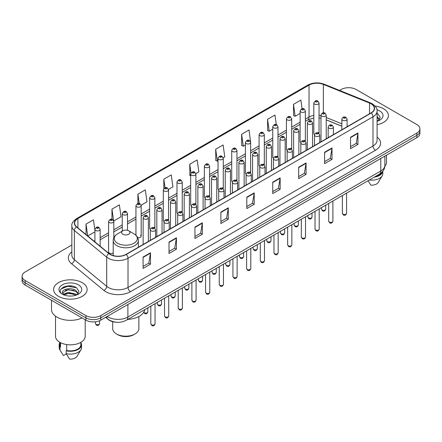 <?xml version="1.0" encoding="UTF-8"?>
<svg xmlns="http://www.w3.org/2000/svg" width="442" height="442" viewBox="0 0 442 442"><rect width="100%" height="100%" fill="white"/><g stroke="black" fill="none" stroke-linecap="round" stroke-linejoin="round"><path stroke-width="0.66" d="M304.593 140.352A2.619 1.514 0 0 1 305.356 141.352L305.361 110.909A2.619 1.514 180 0 1 303.742 112.307A2.619 1.514 180 0 1 300.886 111.975A2.619 1.514 180 0 1 300.124 110.909L300.124 141.418A2.619 1.514 0 0 0 300.858 142.473M291.681 149.252L291.681 118.804A2.619 1.514 180 0 1 290.062 120.202A2.619 1.514 180 0 1 287.206 119.876A2.619 1.514 180 0 1 286.438 118.804L286.438 149.319A2.619 1.514 0 0 0 287.178 150.368M277.228 156.148A2.619 1.514 0 0 1 277.996 157.148L277.996 126.705A2.619 1.514 180 0 1 276.383 128.103A2.619 1.514 180 0 1 273.526 127.771A2.619 1.514 180 0 1 272.758 126.705L272.758 157.214A2.619 1.514 0 0 0 273.499 158.269M263.548 164.043A2.619 1.514 0 0 1 264.316 165.048L264.316 134.606A2.619 1.514 180 0 1 262.697 135.998A2.619 1.514 180 0 1 259.846 135.672A2.619 1.514 180 0 1 259.078 134.606L259.078 165.115A2.619 1.514 0 0 0 259.813 166.164M250.636 172.949L250.636 142.501A2.619 1.514 180 0 1 249.017 143.899A2.619 1.514 180 0 1 246.166 143.573A2.619 1.514 180 0 1 245.398 142.501L245.398 173.015A2.619 1.514 0 0 0 246.133 174.065M236.956 180.844L236.956 150.402A2.619 1.514 180 0 1 235.337 151.799A2.619 1.514 180 0 1 232.481 151.468A2.619 1.514 180 0 1 231.718 150.402L231.718 180.911A2.619 1.514 0 0 0 232.453 181.966M222.508 187.739A2.619 1.514 0 0 1 223.271 188.745L223.276 158.297A2.619 1.514 180 0 1 221.657 159.695A2.619 1.514 180 0 1 218.801 159.369A2.619 1.514 180 0 1 218.033 158.297L218.033 188.811A2.619 1.514 0 0 0 218.773 189.861M208.823 195.64A2.619 1.514 0 0 1 209.591 196.64L209.591 166.198A2.619 1.514 180 0 1 207.978 167.595A2.619 1.514 180 0 1 205.121 167.269A2.619 1.514 180 0 1 204.353 166.198L204.353 196.712A2.619 1.514 0 0 0 205.094 197.762M195.143 203.541A2.619 1.514 0 0 1 195.911 204.541L195.911 174.098A2.619 1.514 180 0 1 194.292 175.496A2.619 1.514 180 0 1 191.441 175.165A2.619 1.514 180 0 1 190.673 174.098L190.673 204.607A2.619 1.514 0 0 0 191.408 205.663M182.231 212.442L182.231 181.993A2.619 1.514 180 0 1 180.612 183.391A2.619 1.514 180 0 1 177.761 183.065A2.619 1.514 180 0 1 176.993 181.993L176.993 212.508A2.619 1.514 0 0 0 177.728 213.558M167.783 219.337A2.619 1.514 0 0 1 168.546 220.337L168.551 189.894A2.619 1.514 180 0 1 166.932 191.292A2.619 1.514 180 0 1 164.076 190.961A2.619 1.514 180 0 1 163.313 189.894L163.313 220.403A2.619 1.514 0 0 0 164.048 221.459M154.103 227.232A2.619 1.514 0 0 1 154.866 228.238L154.866 197.795A2.619 1.514 180 0 1 153.252 199.187A2.619 1.514 180 0 1 150.396 198.861A2.619 1.514 180 0 1 149.628 197.795L149.628 228.304A2.619 1.514 0 0 0 150.368 229.354M113.826 237.746L113.826 221.486A2.619 1.514 180 0 1 112.207 222.884A2.619 1.514 180 0 1 109.356 222.558A2.619 1.514 180 0 1 108.588 221.486L108.588 252.001A2.619 1.514 0 0 0 109.356 253.067A2.619 1.514 0 0 0 113.202 252.979M318.273 132.451A2.619 1.514 0 0 1 319.036 133.451L319.041 103.008A2.619 1.514 180 0 1 317.422 104.406A2.619 1.514 180 0 1 314.571 104.08A2.619 1.514 180 0 1 313.803 103.008L313.803 133.523A2.619 1.514 0 0 0 314.538 134.572M341.854 126.246L326.229 119.926M291.676 149.252A2.619 1.514 0 0 0 290.913 148.247M250.631 172.944A2.619 1.514 0 0 0 249.868 171.944M236.951 180.844A2.619 1.514 0 0 0 236.188 179.844M182.226 212.442A2.619 1.514 0 0 0 181.463 211.436M137.666 237.625A2.619 1.514 0 0 0 141.186 236.205A2.619 1.514 0 0 0 140.418 235.133M116.428 322.262A10.475 6.05 180 0 1 108.577 319.699L105.671 317.301M71.759 286.035A13.967 8.066 0 0 0 63.582 287.007M71.836 245.017L25.166 271.963A10.475 6.05 0 0 0 22.1 276.239L22.1 280.803A10.475 6.05 0 0 0 25.166 285.079L85.919 320.152A10.475 6.05 0 0 0 100.737 320.152L416.834 137.655A10.475 6.05 0 0 0 419.9 133.379L419.9 131.097A10.475 6.05 0 0 1 416.834 135.374A10.475 6.05 0 0 0 419.9 131.097L419.9 128.815A10.475 6.05 0 0 0 416.834 124.539L356.081 89.466A10.475 6.05 0 0 0 341.263 89.466L339.594 90.428M22.1 276.239A10.475 6.05 0 0 0 25.166 280.515L85.919 315.588A10.475 6.05 0 0 0 100.737 315.588L100.737 317.87L416.834 135.374L100.737 317.87A10.475 6.05 0 0 1 85.919 317.87A10.475 6.05 0 0 0 100.737 317.87L100.737 320.152M25.166 280.515L25.166 282.797L85.919 317.87L25.166 282.797A10.475 6.05 0 0 1 22.1 278.521A10.475 6.05 0 0 0 25.166 282.797L25.166 285.079M383.496 108.71A16.763 9.68 0 0 0 375.12 106.086A16.763 9.68 0 0 1 383.496 108.71A16.763 9.68 0 0 1 388.402 115.555A16.763 9.68 0 0 0 383.496 108.71M82.212 282.653A16.763 9.68 0 0 0 63.946 280.554A16.763 9.68 0 0 0 53.598 289.499A16.763 9.68 0 0 0 58.504 296.339A16.763 9.68 0 0 0 76.775 298.438A16.763 9.68 0 0 0 87.124 289.499A16.763 9.68 0 0 0 82.212 282.653A16.763 9.68 0 0 0 63.946 280.554A16.763 9.68 0 0 0 53.598 289.499A16.763 9.68 0 0 0 58.504 296.339A16.763 9.68 0 0 0 76.775 298.438A16.763 9.68 0 0 0 87.124 289.499A16.763 9.68 0 0 0 82.212 282.653M371.02 103.793A11.177 6.453 180 0 1 374.297 108.356A11.177 6.453 180 0 1 371.02 112.92L126.047 254.354A11.177 6.453 180 0 1 108.992 253.493L76.648 226.823A11.177 6.453 180 0 1 74.626 223.122A11.177 6.453 180 0 1 77.903 218.558L309.03 85.118A11.177 6.453 180 0 1 323.34 84.4L369.529 103.069A11.177 6.453 180 0 1 371.02 103.793M371.219 103.677A11.453 6.613 0 0 0 369.689 102.936L323.5 84.267A11.453 6.613 0 0 0 308.831 85.008L77.704 218.447A11.453 6.613 0 0 0 76.422 226.917L108.76 253.581A11.453 6.613 0 0 0 126.246 254.465L371.219 113.03A11.453 6.613 0 0 0 371.219 103.677M143.086 257.034L143.086 268.438L150.495 264.161L150.495 252.758L143.086 257.034M143.086 266.416L148.794 263.123L150.468 253.133A2.796 1.613 -120 0 0 150.495 252.758M148.744 263.15L150.495 264.161M169.015 242.061L169.015 253.47L176.424 249.194L176.424 237.785L169.015 242.061M169.015 251.443L174.723 248.15L176.397 238.166A2.796 1.613 -120 0 0 176.424 237.785M174.673 248.177L176.424 249.194M194.944 227.094L194.944 238.498L202.353 234.221L202.353 222.812L194.944 227.094M194.944 236.476L200.651 233.183L202.325 223.193A2.796 1.613 -120 0 0 202.353 222.812M200.602 233.21L202.353 234.221M220.878 212.121L220.878 223.53L228.287 219.249L228.287 207.845L220.878 212.121M220.878 221.503L226.58 218.21L228.254 208.221A2.796 1.613 -120 0 0 228.287 207.845M226.531 218.237L228.287 219.249M350.523 137.269L350.523 148.678L357.932 144.396L357.932 132.992L350.523 137.269M350.523 146.65L356.23 143.357L357.904 133.374A2.796 1.613 -120 0 0 357.932 132.992M356.18 143.385L357.932 144.396M324.594 152.241L324.594 163.645L332.003 159.369L332.003 147.965L324.594 152.241M324.594 161.623L330.301 158.33L331.975 148.341A2.796 1.613 -120 0 0 332.003 147.965M330.251 158.358L332.003 159.369M298.665 167.209L298.665 178.618L306.074 174.341L306.074 162.932L298.665 167.209M298.665 176.596L304.372 173.297L306.046 163.313A2.796 1.613 -120 0 0 306.074 162.932M304.323 173.325L306.074 174.341M272.736 182.181L272.736 193.585L280.145 189.309L280.145 177.905L272.736 182.181M272.736 191.563L278.443 188.27L280.112 178.281A2.796 1.613 -120 0 0 280.145 177.905M278.394 188.298L280.145 189.309M246.807 197.149L246.807 208.558L254.216 204.281L254.216 192.872L246.807 197.149M246.807 206.536L252.515 203.237L254.183 193.253A2.796 1.613 -120 0 0 254.216 192.872M252.465 203.27L254.216 204.281M377.087 124.71A16.763 9.68 0 0 0 388.402 115.555A16.763 9.68 0 0 1 377.087 124.71M100.737 315.588L416.834 133.092A10.475 6.05 0 0 0 419.9 128.815M141.125 205.182L146.982 201.795L145.308 189.878L137.904 194.16L137.904 203.508M113.76 220.978L121.053 216.768L119.379 204.85L111.97 209.127L111.97 219.331M94.908 230.194L93.45 219.823L86.041 224.1L86.041 234.569M223.21 157.788L224.774 156.888L223.1 144.97L215.69 149.247L215.812 160.584M250.57 141.993L249.028 129.998L241.619 134.274L241.741 145.611M276.3 124.589L274.957 115.03L267.548 119.307L267.67 130.644M302.101 108.721L300.886 100.058L293.482 104.334L293.599 115.671M168.485 189.386L172.91 186.828L171.242 174.91L163.833 179.187L163.833 188.524M195.845 173.584L198.839 171.855L197.171 159.938L189.762 164.214L189.878 175.551M190.673 175.85L189.762 175.507M189.762 164.214L190.994 172.993M215.69 149.247L217.365 161.164L218.033 160.778M217.365 161.164L215.69 160.54M241.619 134.274L243.293 146.192L245.398 144.976M243.293 146.192L241.619 145.567M267.548 119.307L269.222 131.224L272.758 129.18M269.222 131.224L267.548 130.6M293.482 104.334L295.151 116.252L300.124 113.384M295.151 116.252L293.482 115.627M163.833 179.187L165.037 187.773M137.904 194.16L139.213 203.508M111.97 209.127L113.566 220.492M87.765 235.989L94.908 231.862M86.041 224.1L87.704 235.94M384.822 166.264A14.84 8.569 0 0 0 386.485 162.319L386.485 155.175M377.087 120.125L378.148 120.953M377.219 116.589L379.49 119.721M377.219 117.489L379.313 119.959M377.087 121.329A11.387 6.575 0 0 0 379.689 120.202A11.387 6.575 0 0 0 379.689 110.909A11.387 6.575 0 0 0 376.96 109.743M378.413 120.837L380.197 117.334L377.943 113.937M375.297 176.546A10.475 6.05 0 0 0 381.794 172.358M368.048 180.728L370.871 185.148A6.984 4.033 0 0 0 378.242 182.458L382.203 175.833A11.177 6.453 0 0 0 382.816 173.728L382.816 171.214M369.258 180.032A11.177 6.453 0 0 0 382.203 175.833M374.247 177.148A11.177 6.453 0 0 0 382.8 171.236M377.087 113.511L377.788 113.832M112.677 321.693L112.677 328.621A13.094 7.564 0 0 0 116.517 333.97L117.749 334.682A11.348 6.553 0 0 0 133.804 334.682L135.037 333.97A13.094 7.564 0 0 0 138.871 328.621L138.871 316.489M117.749 334.682L116.517 333.97A13.094 7.564 0 0 0 135.037 333.97M122.815 234.232A4.193 2.42 0 0 0 128.738 234.232A4.193 2.42 0 0 0 128.738 230.812L133.943 233.818A11.547 6.669 0 0 1 133.943 243.249A11.547 6.669 0 0 1 117.611 243.249A11.547 6.669 0 0 1 117.611 233.818C114.765 235.509 113.296 237.752 113.202 240.547A12.575 7.26 0 0 0 116.887 245.68A12.575 7.26 0 0 0 130.589 247.255A12.575 7.26 0 0 0 138.346 240.547C138.258 237.752 136.788 235.509 133.943 233.818L128.738 230.812A4.193 2.42 0 0 0 122.815 230.812A4.193 2.42 0 0 0 122.815 234.232M127.86 319.4A19.21 11.089 0 0 0 144.871 309.577M51.504 300.278L51.504 309.461A18.857 10.89 0 0 0 57.024 317.157A18.857 10.89 0 0 0 82.129 317.964M55.515 316.174L55.515 336.263A14.84 8.569 0 0 0 59.863 342.323A14.84 8.569 0 0 0 76.041 344.18A14.84 8.569 0 0 0 85.201 336.263L85.201 319.737M68.455 295.98L71.112 296.057M63.234 294.306L68.317 292.366L75.941 294.151L76.869 294.891M63.604 294.875L69.411 293.234L75.941 295.057M62.466 292.394L63.77 294.858M62.477 292.615C61.67 289.112 71.278 287.046 75.941 290.532L78.212 293.665M62.515 292.847L68.3 289.665L75.941 291.433L78.03 293.897M77.135 294.781L78.919 291.278L76.665 287.88C68.676 282.134 54.476 289.703 62.676 294.344L63.079 294.593M78.411 284.847A11.387 6.575 0 0 0 62.311 284.847A11.387 6.575 0 0 0 62.311 294.145A11.387 6.575 0 0 0 78.411 294.145A11.387 6.575 0 0 0 78.411 284.847M59.885 342.335L59.885 344.815A10.475 6.05 0 0 0 60.537 346.926L60.537 342.688M59.885 342.572A11.177 6.453 0 0 0 59.184 344.815L59.184 347.666A11.177 6.453 0 0 0 59.797 349.777A11.177 6.453 0 0 0 60.001 350.086L63.416 355.528L66.294 353.865M60.001 350.086L60.001 347.235L60.537 346.926M59.184 344.815A11.177 6.453 0 0 0 60.001 347.235M63.946 295.09L62.504 292.792M66.714 344.567L66.714 350.489A10.475 6.05 0 0 0 80.836 344.815L80.836 342.335M66.714 350.489L66.173 350.799L66.173 353.65L69.593 359.092A6.984 4.033 0 0 0 76.963 356.401L80.925 349.777A11.177 6.453 0 0 0 81.538 347.666L81.538 344.815A11.177 6.453 0 0 0 80.836 342.572M66.173 353.65A11.177 6.453 0 0 0 80.925 349.777M66.173 350.799A11.177 6.453 0 0 0 81.538 344.815M61.007 289.018L67.698 286.278L76.51 287.775M65.184 290.355L67.698 289.897L74.046 290.455M65.156 293.985L67.698 293.521L74.035 294.074M107.207 316.417A13.967 8.066 0 0 0 108.146 317.013A13.967 8.066 0 0 0 127.898 317.013L380.777 171.015A13.967 8.066 0 0 0 384.866 165.314C384.971 168.783 383.126 171.75 379.33 174.214L126.451 320.212A6.984 4.033 60 0 0 127.898 317.013L127.898 304.466M380.777 158.468L380.777 171.015A6.984 4.033 60 0 1 379.33 174.214M106.638 316.743A6.984 4.674 129.5 0 0 107.859 319.013L105.737 317.262M416.834 137.655L416.834 133.092M85.919 320.152L85.919 315.588M377.087 137.097A17.465 10.083 180 0 1 375.468 150.274L130.495 291.709A3.492 2.017 60 0 1 128.025 287.433L372.998 145.993A13.967 8.066 0 0 0 377.087 140.291L377.087 111.091A13.967 8.066 180 0 1 372.998 116.793A3.492 2.017 -120 0 0 371.219 113.03M130.495 291.709A17.465 10.083 180 0 1 105.798 291.709A17.465 10.083 180 0 1 103.842 290.361L71.499 263.692A17.465 10.083 180 0 1 71.836 251.863M108.268 287.433A13.967 8.066 0 0 0 128.025 287.433L128.025 258.227A13.967 8.066 180 0 1 106.704 257.156L74.361 230.486A13.967 8.066 180 0 1 71.836 225.862L71.836 255.062A13.967 8.066 0 0 0 74.361 259.686L106.704 286.355A13.967 8.066 0 0 0 108.268 287.433M377.087 111.091C377.556 108.909 375.949 106.478 372.274 103.793L370.44 102.898A3.492 1.635 112 0 0 369.689 102.936M370.44 102.898L324.251 84.229C318.467 82.179 312.975 82.477 307.776 85.118A3.492 2.017 60 0 1 308.831 85.008M77.704 218.447A3.492 2.017 -120 0 0 76.648 218.558C73.024 221.166 71.416 223.597 71.836 225.862M76.422 226.917A3.492 2.337 129.5 0 0 74.361 230.486L74.361 259.686A3.492 2.337 -50.5 0 1 71.499 263.692M324.251 84.229A3.492 1.635 112 0 0 323.5 84.267M108.76 253.581A3.492 2.337 129.5 0 0 106.704 257.156L106.704 286.355A3.492 2.337 -50.5 0 1 103.842 290.361M126.246 254.465A3.492 2.017 60 0 1 128.025 258.227L372.998 116.793L372.998 145.993A3.492 2.017 60 0 0 375.468 150.274M77.903 218.558L77.903 227.857M369.529 103.069L369.529 113.776M323.34 84.4L323.34 112.815M347.904 126.263L347.092 125.937M341.854 123.821L326.229 117.5M320.986 115.611A11.177 6.453 0 0 0 319.041 115.285M313.803 115.428A11.177 6.453 0 0 0 309.03 117.058L305.361 119.174M309.03 85.118L309.03 117.058A6.287 3.63 60 0 1 307.726 119.937L305.361 121.301M300.124 122.202L291.681 127.075M286.438 130.097L277.996 134.976M272.758 137.998L264.316 142.871M259.078 145.899L250.636 150.772M245.398 153.794L236.956 158.667M231.718 161.695L223.276 166.568M218.033 169.59L209.591 174.468M204.353 177.491L195.911 182.364M190.673 185.391L182.231 190.264M176.993 193.287L168.551 198.165M163.313 201.187L154.866 206.06M149.628 209.088L141.186 213.961M135.948 216.983L127.506 221.856M122.268 224.884L113.826 229.757M108.588 232.779L100.146 237.658M94.908 240.68L94.052 241.172M246.807 197.513L254.183 193.253M272.736 182.54L280.112 178.281M298.665 167.573L306.046 163.313M324.594 152.6L331.975 148.341M350.523 137.633L357.904 133.374M220.878 212.48L228.254 208.221M194.944 227.453L202.325 223.193M169.015 242.426L176.397 238.166M143.086 257.393L150.468 253.133M346.572 213.304C345.882 215.193 344.81 215.74 343.357 214.961L342.379 213.304A2.094 1.21 0 0 0 342.992 214.16A2.094 1.21 0 0 0 345.279 214.425A2.094 1.21 0 0 0 346.572 213.304L346.572 193.126M342.622 120.274A2.619 1.514 180 0 1 341.854 119.207C342.522 117.058 343.893 116.434 345.964 117.334L347.092 119.207A2.619 1.514 180 0 1 345.478 120.6A2.619 1.514 180 0 1 342.622 120.274M345.091 117.423A0.873 0.503 0 0 0 343.859 117.423A0.873 0.503 0 0 0 343.859 118.136A0.873 0.503 0 0 0 345.091 118.136A0.873 0.503 0 0 0 345.091 117.423M332.887 221.204C332.202 223.088 331.13 223.641 329.671 222.862L328.699 221.204A2.094 1.21 0 0 0 329.312 222.061A2.094 1.21 0 0 0 331.594 222.32A2.094 1.21 0 0 0 332.887 221.204L332.887 201.027M328.942 128.174A2.619 1.514 180 0 1 328.174 127.103C328.842 124.953 330.213 124.329 332.285 125.235L333.412 127.103A2.619 1.514 180 0 1 331.798 128.5A2.619 1.514 180 0 1 328.942 128.174M331.412 125.324A0.873 0.503 0 0 0 330.174 125.324A0.873 0.503 0 0 0 330.174 126.036A0.873 0.503 0 0 0 331.412 126.036A0.873 0.503 0 0 0 331.412 125.324M319.207 229.105C318.516 230.989 317.444 231.542 315.991 230.757L315.019 229.105A2.094 1.21 0 0 0 315.632 229.962A2.094 1.21 0 0 0 317.914 230.221A2.094 1.21 0 0 0 319.207 229.105L319.207 208.928M315.262 136.07A2.619 1.514 180 0 1 314.494 135.003C315.163 132.854 316.533 132.23 318.605 133.136L319.732 135.003A2.619 1.514 180 0 1 318.113 136.401A2.619 1.514 180 0 1 315.262 136.07M317.732 133.219A0.873 0.503 0 0 0 316.494 133.219A0.873 0.503 0 0 0 316.494 133.932A0.873 0.503 0 0 0 317.732 133.932A0.873 0.503 0 0 0 317.732 133.219M305.527 237C304.836 238.884 303.764 239.437 302.311 238.658L301.339 237A2.094 1.21 0 0 0 301.952 237.857A2.094 1.21 0 0 0 304.234 238.122A2.094 1.21 0 0 0 305.527 237L305.527 216.823M301.582 143.97A2.619 1.514 180 0 1 300.814 142.899C301.483 140.749 302.853 140.131 304.925 141.031L306.052 142.899A2.619 1.514 180 0 1 304.433 144.296A2.619 1.514 180 0 1 301.582 143.97M304.052 141.12A0.873 0.503 0 0 0 302.814 141.12A0.873 0.503 0 0 0 302.814 141.832A0.873 0.503 0 0 0 304.052 141.832A0.873 0.503 0 0 0 304.052 141.12M291.847 244.901C291.156 246.785 290.085 247.338 288.632 246.553L287.654 244.901A2.094 1.21 0 0 0 288.267 245.758A2.094 1.21 0 0 0 290.554 246.017A2.094 1.21 0 0 0 291.847 244.901L291.847 224.724M287.897 151.871A2.619 1.514 180 0 1 287.134 150.799C287.803 148.65 289.173 148.026 291.239 148.932L292.372 150.799A2.619 1.514 180 0 1 290.753 152.197A2.619 1.514 180 0 1 287.897 151.871M290.366 149.015A0.873 0.503 0 0 0 289.134 149.015A0.873 0.503 0 0 0 289.134 149.733A0.873 0.503 0 0 0 290.366 149.733A0.873 0.503 0 0 0 290.366 149.015M278.167 252.802C277.477 254.686 276.405 255.233 274.952 254.454L273.974 252.802A2.094 1.21 0 0 0 274.587 253.653A2.094 1.21 0 0 0 276.874 253.918A2.094 1.21 0 0 0 278.167 252.802L278.167 232.625M274.217 159.766A2.619 1.514 180 0 1 273.449 158.7C274.117 156.551 275.488 155.927 277.559 156.827L278.687 158.7A2.619 1.514 180 0 1 277.073 160.098A2.619 1.514 180 0 1 274.217 159.766M276.686 156.916A0.873 0.503 0 0 0 275.454 156.916A0.873 0.503 0 0 0 275.454 157.628A0.873 0.503 0 0 0 276.686 157.628A0.873 0.503 0 0 0 276.686 156.916M264.482 260.697C263.797 262.581 262.725 263.134 261.266 262.355L260.294 260.697A2.094 1.21 0 0 0 260.907 261.553A2.094 1.21 0 0 0 263.189 261.813A2.094 1.21 0 0 0 264.482 260.697L264.482 240.52M260.537 167.667A2.619 1.514 180 0 1 259.769 166.595C260.437 164.446 261.808 163.827 263.88 164.728L265.007 166.595A2.619 1.514 180 0 1 263.393 167.993A2.619 1.514 180 0 1 260.537 167.667M263.007 164.816A0.873 0.503 0 0 0 261.769 164.816A0.873 0.503 0 0 0 261.769 165.529A0.873 0.503 0 0 0 263.007 165.529A0.873 0.503 0 0 0 263.007 164.816M250.802 268.598C250.111 270.482 249.039 271.034 247.586 270.25L246.614 268.598A2.094 1.21 0 0 0 247.227 269.454A2.094 1.21 0 0 0 249.509 269.714A2.094 1.21 0 0 0 250.802 268.598L250.802 248.421M246.857 175.562A2.619 1.514 180 0 1 246.089 174.496C246.758 172.347 248.128 171.723 250.2 172.629L251.327 174.496A2.619 1.514 180 0 1 249.708 175.894A2.619 1.514 180 0 1 246.857 175.562M249.327 172.712A0.873 0.503 0 0 0 248.089 172.712A0.873 0.503 0 0 0 248.089 173.424A0.873 0.503 0 0 0 249.327 173.424A0.873 0.503 0 0 0 249.327 172.712M237.122 276.493C236.431 278.383 235.359 278.93 233.906 278.151L232.934 276.493A2.094 1.21 0 0 0 233.547 277.349A2.094 1.21 0 0 0 235.829 277.615A2.094 1.21 0 0 0 237.122 276.493L237.122 256.316M233.177 183.463A2.619 1.514 180 0 1 232.409 182.397C233.078 180.248 234.448 179.623 236.52 180.524L237.647 182.397A2.619 1.514 180 0 1 236.028 183.789A2.619 1.514 180 0 1 233.177 183.463M235.647 180.612A0.873 0.503 0 0 0 234.409 180.612A0.873 0.503 0 0 0 234.409 181.325A0.873 0.503 0 0 0 235.647 181.325A0.873 0.503 0 0 0 235.647 180.612M223.442 284.394C222.751 286.278 221.68 286.83 220.227 286.051L219.249 284.394A2.094 1.21 0 0 0 219.862 285.25A2.094 1.21 0 0 0 222.149 285.51A2.094 1.21 0 0 0 223.442 284.394L223.442 264.217M219.492 191.364A2.619 1.514 180 0 1 218.724 190.292C219.398 188.143 220.768 187.518 222.834 188.425L223.967 190.292A2.619 1.514 180 0 1 222.348 191.69A2.619 1.514 180 0 1 219.492 191.364M221.961 188.513A0.873 0.503 0 0 0 220.729 188.513A0.873 0.503 0 0 0 220.729 189.226A0.873 0.503 0 0 0 221.961 189.226A0.873 0.503 0 0 0 221.961 188.513M209.762 292.295C209.072 294.179 208 294.731 206.547 293.947L205.569 292.295A2.094 1.21 0 0 0 206.182 293.145A2.094 1.21 0 0 0 208.469 293.411A2.094 1.21 0 0 0 209.762 292.295L209.762 272.117M205.812 199.259A2.619 1.514 180 0 1 205.044 198.193C205.712 196.044 207.083 195.419 209.154 196.325L210.282 198.193A2.619 1.514 180 0 1 208.668 199.591A2.619 1.514 180 0 1 205.812 199.259M208.281 196.408A0.873 0.503 0 0 0 207.049 196.408A0.873 0.503 0 0 0 207.049 197.121A0.873 0.503 0 0 0 208.281 197.121A0.873 0.503 0 0 0 208.281 196.408M196.077 300.19C195.392 302.074 194.32 302.626 192.861 301.847L191.889 300.19A2.094 1.21 0 0 0 192.502 301.046A2.094 1.21 0 0 0 194.784 301.311A2.094 1.21 0 0 0 196.077 300.19L196.077 280.013M192.132 207.16A2.619 1.514 180 0 1 191.364 206.088C192.032 203.939 193.403 203.32 195.475 204.221L196.602 206.088A2.619 1.514 180 0 1 194.988 207.486A2.619 1.514 180 0 1 192.132 207.16M194.602 204.309A0.873 0.503 0 0 0 193.364 204.309A0.873 0.503 0 0 0 193.364 205.022A0.873 0.503 0 0 0 194.602 205.022A0.873 0.503 0 0 0 194.602 204.309M182.397 308.091C181.706 309.975 180.634 310.527 179.181 309.743L178.209 308.091A2.094 1.21 0 0 0 178.822 308.947A2.094 1.21 0 0 0 181.104 309.207A2.094 1.21 0 0 0 182.397 308.091L182.397 287.913M178.452 215.061A2.619 1.514 180 0 1 177.684 213.989C178.353 211.84 179.723 211.215 181.795 212.121L182.922 213.989A2.619 1.514 180 0 1 181.303 215.387A2.619 1.514 180 0 1 178.452 215.061M180.922 212.204A0.873 0.503 0 0 0 179.684 212.204A0.873 0.503 0 0 0 179.684 212.922A0.873 0.503 0 0 0 180.922 212.922A0.873 0.503 0 0 0 180.922 212.204M168.717 315.991C168.026 317.875 166.954 318.422 165.501 317.643L164.523 315.991A2.094 1.21 0 0 0 165.142 316.842A2.094 1.21 0 0 0 167.424 317.107A2.094 1.21 0 0 0 168.717 315.991L168.717 295.814M164.772 222.956A2.619 1.514 180 0 1 164.004 221.89C164.673 219.74 166.043 219.116 168.115 220.017L169.242 221.89A2.619 1.514 180 0 1 167.623 223.287A2.619 1.514 180 0 1 164.772 222.956M167.242 220.105A0.873 0.503 0 0 0 166.004 220.105A0.873 0.503 0 0 0 166.004 220.818A0.873 0.503 0 0 0 167.242 220.818A0.873 0.503 0 0 0 167.242 220.105M155.037 323.887C154.346 325.771 153.275 326.323 151.821 325.544L150.844 323.887A2.094 1.21 0 0 0 151.457 324.743A2.094 1.21 0 0 0 153.744 325.003A2.094 1.21 0 0 0 155.037 323.887L155.037 303.709M151.087 230.857A2.619 1.514 180 0 1 150.319 229.785C150.993 227.636 152.363 227.017 154.429 227.917L155.562 229.785A2.619 1.514 180 0 1 153.943 231.183A2.619 1.514 180 0 1 151.087 230.857M153.556 228.006A0.873 0.503 0 0 0 152.324 228.006A0.873 0.503 0 0 0 152.324 228.718A0.873 0.503 0 0 0 153.556 228.718A0.873 0.503 0 0 0 153.556 228.006M322.124 210.011A2.094 1.21 0 0 0 324.411 210.276A2.094 1.21 0 0 0 325.704 209.154C325.014 211.044 323.942 211.591 322.489 210.812L321.511 209.154A2.094 1.21 0 0 0 322.124 210.011M326.229 138.777L326.229 115.058A2.619 1.514 180 0 1 324.61 116.456A2.619 1.514 180 0 1 321.754 116.124A2.619 1.514 180 0 1 320.986 115.058L320.986 141.805M322.992 113.986A0.873 0.503 0 0 0 324.224 113.986A0.873 0.503 0 0 0 324.224 113.274A0.873 0.503 0 0 0 322.992 113.274A0.873 0.503 0 0 0 322.992 113.986M308.444 217.912A2.094 1.21 0 0 0 310.726 218.171A2.094 1.21 0 0 0 312.024 217.055C311.334 218.939 310.262 219.492 308.809 218.713L307.831 217.055A2.094 1.21 0 0 0 308.444 217.912M312.544 146.678L312.544 122.953A2.619 1.514 180 0 1 310.93 124.351A2.619 1.514 180 0 1 308.074 124.025A2.619 1.514 180 0 1 307.306 122.953L307.306 149.705M309.312 121.887A0.873 0.503 0 0 0 310.544 121.887A0.873 0.503 0 0 0 310.544 121.174A0.873 0.503 0 0 0 309.312 121.174A0.873 0.503 0 0 0 309.312 121.887M294.764 225.812A2.094 1.21 0 0 0 297.046 226.072A2.094 1.21 0 0 0 298.339 224.956C297.648 226.84 296.582 227.392 295.123 226.608L294.151 224.956A2.094 1.21 0 0 0 294.764 225.812M298.864 154.578L298.864 130.854A2.619 1.514 180 0 1 297.251 132.252A2.619 1.514 180 0 1 294.394 131.92A2.619 1.514 180 0 1 293.626 130.854L293.626 157.601M295.626 129.782A0.873 0.503 0 0 0 296.864 129.782A0.873 0.503 0 0 0 296.864 129.07A0.873 0.503 0 0 0 295.626 129.07A0.873 0.503 0 0 0 295.626 129.782M281.084 233.708A2.094 1.21 0 0 0 283.366 233.973A2.094 1.21 0 0 0 284.659 232.851C283.968 234.735 282.897 235.288 281.443 234.509L280.471 232.851A2.094 1.21 0 0 0 281.084 233.708M285.184 162.474L285.184 138.755A2.619 1.514 180 0 1 283.565 140.147A2.619 1.514 180 0 1 280.714 139.821A2.619 1.514 180 0 1 279.946 138.755L279.946 165.501M281.946 137.683A0.873 0.503 0 0 0 283.184 137.683A0.873 0.503 0 0 0 283.184 136.97A0.873 0.503 0 0 0 281.946 136.97A0.873 0.503 0 0 0 281.946 137.683M267.404 241.608A2.094 1.21 0 0 0 269.686 241.868A2.094 1.21 0 0 0 270.979 240.752C270.289 242.636 269.217 243.188 267.764 242.409L266.786 240.752A2.094 1.21 0 0 0 267.404 241.608M271.504 170.374L271.504 146.65A2.619 1.514 180 0 1 269.885 148.048A2.619 1.514 180 0 1 267.029 147.722A2.619 1.514 180 0 1 266.266 146.65L266.266 173.397M268.266 145.584A0.873 0.503 0 0 0 269.498 145.584A0.873 0.503 0 0 0 269.498 144.871A0.873 0.503 0 0 0 268.266 144.871A0.873 0.503 0 0 0 268.266 145.584M253.719 249.503A2.094 1.21 0 0 0 256.006 249.769A2.094 1.21 0 0 0 257.299 248.653C256.609 250.537 255.537 251.089 254.084 250.305L253.106 248.653A2.094 1.21 0 0 0 253.719 249.503M257.824 178.275L257.824 154.551A2.619 1.514 180 0 1 256.205 155.949A2.619 1.514 180 0 1 253.349 155.617A2.619 1.514 180 0 1 252.581 154.551L252.581 181.297M254.586 153.479A0.873 0.503 0 0 0 255.819 153.479A0.873 0.503 0 0 0 255.819 152.766A0.873 0.503 0 0 0 254.586 152.766A0.873 0.503 0 0 0 254.586 153.479M240.039 257.404A2.094 1.21 0 0 0 242.321 257.669A2.094 1.21 0 0 0 243.619 256.548C242.929 258.432 241.857 258.984 240.404 258.205L239.426 256.548A2.094 1.21 0 0 0 240.039 257.404M244.139 186.17L244.139 162.446A2.619 1.514 180 0 1 242.525 163.844A2.619 1.514 180 0 1 239.669 163.518A2.619 1.514 180 0 1 238.901 162.446L238.901 189.198M240.907 161.38A0.873 0.503 0 0 0 242.139 161.38A0.873 0.503 0 0 0 242.139 160.667A0.873 0.503 0 0 0 240.907 160.667A0.873 0.503 0 0 0 240.907 161.38M226.359 265.305A2.094 1.21 0 0 0 228.641 265.565A2.094 1.21 0 0 0 229.934 264.449C229.243 266.333 228.171 266.885 226.718 266.101L225.746 264.449A2.094 1.21 0 0 0 226.359 265.305M230.459 194.071L230.459 170.347A2.619 1.514 180 0 1 228.845 171.745A2.619 1.514 180 0 1 225.989 171.419A2.619 1.514 180 0 1 225.221 170.347L225.221 197.093M227.221 169.275A0.873 0.503 0 0 0 228.459 169.275A0.873 0.503 0 0 0 228.459 168.562A0.873 0.503 0 0 0 227.221 168.562A0.873 0.503 0 0 0 227.221 169.275M212.679 273.2A2.094 1.21 0 0 0 214.961 273.465A2.094 1.21 0 0 0 216.254 272.344C215.563 274.233 214.492 274.78 213.038 274.001L212.066 272.344A2.094 1.21 0 0 0 212.679 273.2M216.779 201.966L216.779 178.248A2.619 1.514 180 0 1 215.16 179.64A2.619 1.514 180 0 1 212.309 179.314A2.619 1.514 180 0 1 211.541 178.248L211.541 204.994M213.541 177.176A0.873 0.503 0 0 0 214.779 177.176A0.873 0.503 0 0 0 214.779 176.463A0.873 0.503 0 0 0 213.541 176.463A0.873 0.503 0 0 0 213.541 177.176M198.999 281.101A2.094 1.21 0 0 0 201.281 281.361A2.094 1.21 0 0 0 202.574 280.245C201.883 282.129 200.812 282.681 199.359 281.902L198.381 280.245A2.094 1.21 0 0 0 198.999 281.101M203.099 209.867L203.099 186.143A2.619 1.514 180 0 1 201.48 187.541A2.619 1.514 180 0 1 198.624 187.215A2.619 1.514 180 0 1 197.861 186.143L197.861 212.895M199.861 185.076A0.873 0.503 0 0 0 201.093 185.076A0.873 0.503 0 0 0 201.093 184.364A0.873 0.503 0 0 0 199.861 184.364A0.873 0.503 0 0 0 199.861 185.076M185.314 289.002A2.094 1.21 0 0 0 187.601 289.261A2.094 1.21 0 0 0 188.894 288.145C188.204 290.029 187.132 290.582 185.679 289.797L184.701 288.145A2.094 1.21 0 0 0 185.314 289.002M189.419 217.768L189.419 194.044A2.619 1.514 180 0 1 187.8 195.441A2.619 1.514 180 0 1 184.944 195.11A2.619 1.514 180 0 1 184.176 194.044L184.176 220.79M186.181 192.972A0.873 0.503 0 0 0 187.414 192.972A0.873 0.503 0 0 0 187.414 192.259A0.873 0.503 0 0 0 186.181 192.259A0.873 0.503 0 0 0 186.181 192.972M171.634 296.897A2.094 1.21 0 0 0 173.916 297.162A2.094 1.21 0 0 0 175.214 296.041C174.524 297.925 173.452 298.477 171.999 297.698L171.021 296.041A2.094 1.21 0 0 0 171.634 296.897M175.734 225.663L175.734 201.939A2.619 1.514 180 0 1 174.12 203.337A2.619 1.514 180 0 1 171.264 203.011A2.619 1.514 180 0 1 170.496 201.939L170.496 228.691M172.502 200.872A0.873 0.503 0 0 0 173.734 200.872A0.873 0.503 0 0 0 173.734 200.16A0.873 0.503 0 0 0 172.502 200.16A0.873 0.503 0 0 0 172.502 200.872M157.954 304.798A2.094 1.21 0 0 0 160.236 305.057A2.094 1.21 0 0 0 161.529 303.941C160.838 305.825 159.766 306.378 158.313 305.593L157.341 303.941A2.094 1.21 0 0 0 157.954 304.798M162.054 233.564L162.054 209.84A2.619 1.514 180 0 1 160.44 211.237A2.619 1.514 180 0 1 157.584 210.911A2.619 1.514 180 0 1 156.816 209.84L156.816 236.586M158.816 208.773A0.873 0.503 0 0 0 160.054 208.773A0.873 0.503 0 0 0 160.054 208.06A0.873 0.503 0 0 0 158.816 208.06A0.873 0.503 0 0 0 158.816 208.773M143.777 312.24A2.094 1.21 0 0 0 144.274 312.693A2.094 1.21 0 0 0 146.556 312.958A2.094 1.21 0 0 0 147.849 311.842C147.158 313.726 146.087 314.279 144.633 313.494L143.661 311.842M148.374 241.465L148.374 217.74A2.619 1.514 180 0 1 146.755 219.138A2.619 1.514 180 0 1 143.904 218.807A2.619 1.514 180 0 1 143.136 217.74L143.136 244.487M145.136 216.668A0.873 0.503 0 0 0 146.374 216.668A0.873 0.503 0 0 0 146.374 215.956A0.873 0.503 0 0 0 145.136 215.956A0.873 0.503 0 0 0 145.136 216.668M315.803 101.942A0.873 0.503 0 0 0 317.041 101.942A0.873 0.503 0 0 0 317.041 101.224A0.873 0.503 0 0 0 315.803 101.224A0.873 0.503 0 0 0 315.803 101.942M302.124 109.837A0.873 0.503 0 0 0 303.356 109.837A0.873 0.503 0 0 0 303.356 109.124A0.873 0.503 0 0 0 302.124 109.124A0.873 0.503 0 0 0 302.124 109.837M288.444 117.738A0.873 0.503 0 0 0 289.676 117.738A0.873 0.503 0 0 0 289.676 117.025A0.873 0.503 0 0 0 288.444 117.025A0.873 0.503 0 0 0 288.444 117.738M274.758 125.633A0.873 0.503 0 0 0 275.996 125.633A0.873 0.503 0 0 0 275.996 124.92A0.873 0.503 0 0 0 274.758 124.92A0.873 0.503 0 0 0 274.758 125.633M261.078 133.534A0.873 0.503 0 0 0 262.316 133.534A0.873 0.503 0 0 0 262.316 132.821A0.873 0.503 0 0 0 261.078 132.821A0.873 0.503 0 0 0 261.078 133.534M247.398 141.434A0.873 0.503 0 0 0 248.636 141.434A0.873 0.503 0 0 0 248.636 140.722A0.873 0.503 0 0 0 247.398 140.722A0.873 0.503 0 0 0 247.398 141.434M233.719 149.33A0.873 0.503 0 0 0 234.951 149.33A0.873 0.503 0 0 0 234.951 148.617A0.873 0.503 0 0 0 233.719 148.617A0.873 0.503 0 0 0 233.719 149.33M220.039 157.23A0.873 0.503 0 0 0 221.271 157.23A0.873 0.503 0 0 0 221.271 156.518A0.873 0.503 0 0 0 220.039 156.518A0.873 0.503 0 0 0 220.039 157.23M206.353 165.131A0.873 0.503 0 0 0 207.591 165.131A0.873 0.503 0 0 0 207.591 164.413A0.873 0.503 0 0 0 206.353 164.413A0.873 0.503 0 0 0 206.353 165.131M192.673 173.026A0.873 0.503 0 0 0 193.911 173.026A0.873 0.503 0 0 0 193.911 172.314A0.873 0.503 0 0 0 192.673 172.314A0.873 0.503 0 0 0 192.673 173.026M178.993 180.927A0.873 0.503 0 0 0 180.231 180.927A0.873 0.503 0 0 0 180.231 180.214A0.873 0.503 0 0 0 178.993 180.214A0.873 0.503 0 0 0 178.993 180.927M165.314 188.822A0.873 0.503 0 0 0 166.546 188.822A0.873 0.503 0 0 0 166.546 188.11A0.873 0.503 0 0 0 165.314 188.11A0.873 0.503 0 0 0 165.314 188.822M151.634 196.723A0.873 0.503 0 0 0 152.866 196.723A0.873 0.503 0 0 0 152.866 196.01A0.873 0.503 0 0 0 151.634 196.01A0.873 0.503 0 0 0 151.634 196.723M141.186 236.205L141.186 205.69A2.619 1.514 180 0 1 139.573 207.088A2.619 1.514 180 0 1 136.716 206.762A2.619 1.514 180 0 1 135.948 205.69L135.948 235.299M137.948 204.624A0.873 0.503 0 0 0 139.186 204.624A0.873 0.503 0 0 0 139.186 203.911A0.873 0.503 0 0 0 137.948 203.911A0.873 0.503 0 0 0 137.948 204.624M127.506 230.321L127.506 213.591A2.619 1.514 180 0 1 125.887 214.989A2.619 1.514 180 0 1 123.036 214.657A2.619 1.514 180 0 1 122.268 213.591L122.268 231.127M124.268 212.519A0.873 0.503 0 0 0 125.506 212.519A0.873 0.503 0 0 0 125.506 211.806A0.873 0.503 0 0 0 124.268 211.806A0.873 0.503 0 0 0 124.268 212.519M110.588 220.42A0.873 0.503 0 0 0 111.826 220.42A0.873 0.503 0 0 0 111.826 219.707A0.873 0.503 0 0 0 110.588 219.707A0.873 0.503 0 0 0 110.588 220.42M96.041 324.345A2.094 1.21 0 0 0 98.328 324.605A2.094 1.21 0 0 0 99.621 323.489C98.931 325.373 97.859 325.925 96.406 325.141L95.428 323.489A2.094 1.21 0 0 0 96.041 324.345M100.146 246.194L100.146 229.387A2.619 1.514 180 0 1 98.527 230.785A2.619 1.514 180 0 1 95.671 230.459A2.619 1.514 180 0 1 94.908 229.387L94.908 241.879M96.909 228.315A0.873 0.503 0 0 0 98.141 228.315A0.873 0.503 0 0 0 98.141 227.602A0.873 0.503 0 0 0 96.909 227.602A0.873 0.503 0 0 0 96.909 228.315M126.451 320.212C120.832 323.036 115.213 323.036 109.588 320.212L107.859 319.013M384.866 165.314L384.866 156.109M307.776 85.118L76.648 218.558M320.986 118.18L319.041 117.92M313.803 118.031L307.726 119.937M300.124 124.329L291.681 129.202M286.438 132.224L277.996 137.097M272.758 140.125L264.316 144.998M259.078 148.02L250.636 152.899M245.398 155.921L236.956 160.794M231.718 163.822L223.276 168.695M218.033 171.717L209.591 176.59M204.353 179.618L195.911 184.491M190.673 187.518L182.231 192.392M176.993 195.414L168.551 200.287M163.313 203.314L154.866 208.188M149.628 211.21L141.186 216.088M135.948 219.11L127.506 223.983M122.268 227.011L113.826 231.884M108.588 234.906L100.146 239.779M341.854 126.169L326.229 119.854M138.346 247.249L138.346 240.547M113.202 255.575L113.202 240.547M122.815 230.812L117.611 233.818M60.93 351.672L59.797 349.777M342.379 213.304L342.379 195.546M341.854 129.755L341.854 119.207M347.092 126.732L347.092 119.207M328.699 221.204L328.699 203.447M328.174 137.655L328.174 127.103M333.412 134.633L333.412 127.103M315.019 229.105L315.019 211.348M314.494 145.556L314.494 135.003M319.732 142.528L319.732 135.003M301.339 237L301.339 219.243M300.814 153.451L300.814 142.899M306.052 150.429L306.052 142.899M287.654 244.901L287.654 227.144M287.134 161.352L287.134 150.799M292.372 158.324L292.372 150.799M273.974 252.802L273.974 235.039M273.449 169.247L273.449 158.7M278.687 166.225L278.687 158.7M260.294 260.697L260.294 242.94M259.769 177.148L259.769 166.595M265.007 174.126L265.007 166.595M246.614 268.598L246.614 250.841M246.089 185.049L246.089 174.496M251.327 182.021L251.327 174.496M232.934 276.493L232.934 258.736M232.409 192.944L232.409 182.397M237.647 189.922L237.647 182.397M219.249 284.394L219.249 266.637M218.724 200.845L218.724 190.292M223.967 197.823L223.967 190.292M205.569 292.295L205.569 274.537M205.044 208.746L205.044 198.193M210.282 205.718L210.282 198.193M191.889 300.19L191.889 282.432M191.364 216.641L191.364 206.088M196.602 213.619L196.602 206.088M178.209 308.091L178.209 290.333M177.684 224.542L177.684 213.989M182.922 221.514L182.922 213.989M164.523 315.991L164.523 298.228M164.004 232.437L164.004 221.89M169.242 229.415L169.242 221.89M150.844 323.887L150.844 306.129M150.319 240.338L150.319 229.785M155.562 237.315L155.562 229.785M325.704 209.154L325.704 205.176M326.229 115.058L325.097 113.185C323.577 112.091 322.207 112.716 320.986 115.058M321.511 209.154L321.511 207.596M312.024 217.055L312.024 213.077M312.544 122.953L311.417 121.086C309.897 119.986 308.527 120.611 307.306 122.953M307.831 217.055L307.831 215.497M298.339 224.956L298.339 220.972M298.864 130.854L297.737 128.987C296.217 127.887 294.847 128.511 293.626 130.854M294.151 224.956L294.151 223.392M284.659 232.851L284.659 228.873M285.184 138.755L284.057 136.882C282.537 135.788 281.167 136.407 279.946 138.755M280.471 232.851L280.471 231.293M270.979 240.752L270.979 236.768M271.504 146.65L270.371 144.783C268.852 143.683 267.487 144.307 266.266 146.65M266.786 240.752L266.786 239.188M257.299 248.653L257.299 244.669M257.824 154.551L256.692 152.683C255.172 151.584 253.802 152.208 252.581 154.551M253.106 248.653L253.106 247.089M243.619 256.548L243.619 252.57M244.139 162.446L243.012 160.579C241.492 159.485 240.122 160.103 238.901 162.446M239.426 256.548L239.426 254.99M229.934 264.449L229.934 260.465M230.459 170.347L229.332 168.479C227.812 167.38 226.442 168.004 225.221 170.347M225.746 264.449L225.746 262.885M216.254 272.344L216.254 268.366M216.779 178.248L215.652 176.375C214.132 175.281 212.762 175.905 211.541 178.248M212.066 272.344L212.066 270.786M202.574 280.245L202.574 276.267M203.099 186.143L201.966 184.275C200.447 183.176 199.082 183.8 197.861 186.143M198.381 280.245L198.381 278.687M188.894 288.145L188.894 284.162M189.419 194.044L188.286 192.176C186.767 191.077 185.397 191.701 184.176 194.044M184.701 288.145L184.701 286.582M175.214 296.041L175.214 292.063M175.734 201.939L174.607 200.071C173.087 198.977 171.717 199.596 170.496 201.939M171.021 296.041L171.021 294.483M161.529 303.941L161.529 299.958M162.054 209.84L160.927 207.972C159.407 206.873 158.037 207.497 156.816 209.84M157.341 303.941L157.341 302.378M147.849 311.842L147.849 307.859M148.374 217.74L147.247 215.873C145.727 214.773 144.357 215.398 143.136 217.74M319.041 103.008L317.914 101.141C316.395 100.041 315.024 100.665 313.803 103.008M305.361 110.909L304.229 109.036C302.709 107.942 301.339 108.566 300.124 110.909M291.681 118.804L290.549 116.937C289.029 115.843 287.659 116.461 286.438 118.804M277.996 126.705L276.869 124.837C275.349 123.738 273.979 124.362 272.758 126.705M264.316 134.606L263.189 132.733C261.67 131.639 260.299 132.263 259.078 134.606M250.636 142.501L249.509 140.633C247.99 139.534 246.619 140.158 245.398 142.501M236.956 150.402L235.824 148.534C234.304 147.435 232.934 148.059 231.718 150.402M223.276 158.297L222.144 156.429C220.624 155.335 219.254 155.954 218.033 158.297M209.591 166.198L208.464 164.33C206.944 163.231 205.574 163.855 204.353 166.198M195.911 174.098L194.784 172.225C193.264 171.131 191.894 171.756 190.673 174.098M182.231 181.993L181.104 180.126C179.585 179.032 178.214 179.651 176.993 181.993M168.551 189.894L167.419 188.027C165.899 186.927 164.529 187.552 163.313 189.894M154.866 197.795L153.739 195.922C152.219 194.828 150.849 195.452 149.628 197.795M141.186 205.69L140.059 203.823C138.539 202.723 137.169 203.348 135.948 205.69M127.506 213.591L126.379 211.724C124.859 210.624 123.489 211.248 122.268 213.591M113.826 221.486L112.699 219.619C111.18 218.525 109.809 219.144 108.588 221.486M99.621 323.489L99.621 320.71M100.146 229.387L99.014 227.519C97.494 226.42 96.124 227.044 94.908 229.387M95.428 323.489L95.428 321.798"/></g></svg>
